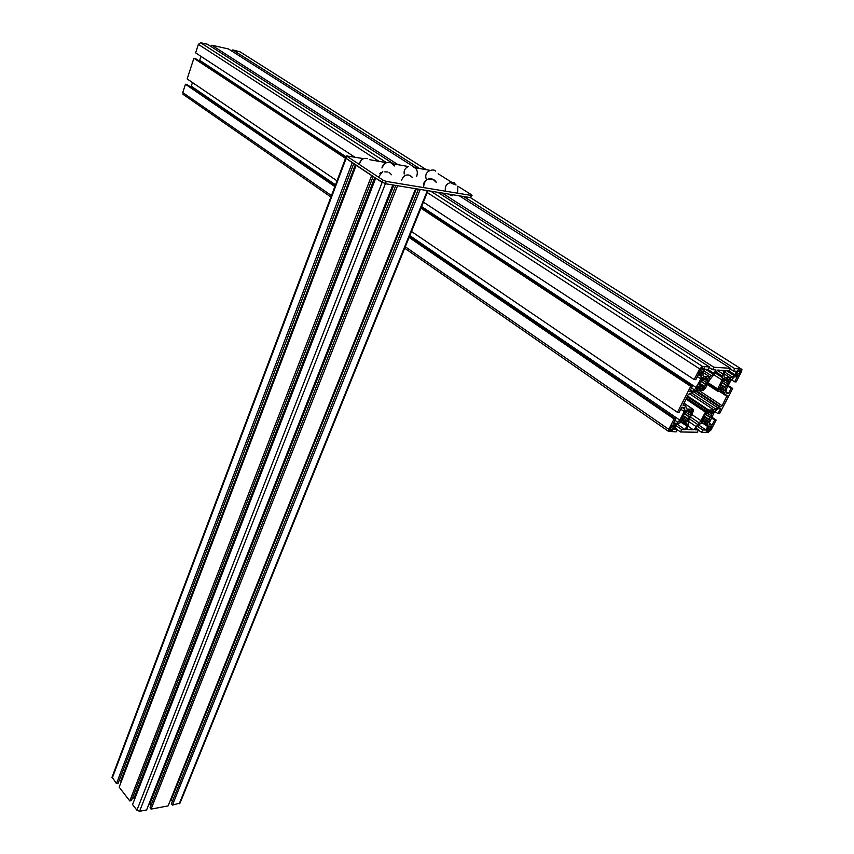 <?xml version="1.0" encoding="UTF-8"?>
<svg xmlns="http://www.w3.org/2000/svg" width="854" height="854" viewBox="0 0 854 854"><rect width="100%" height="100%" fill="white"/><g stroke="black" fill="none" stroke-linecap="round" stroke-linejoin="round"><path stroke-width="1.28" d="M712.012 425.014L709.215 423.125L709.45 424.758L712.012 425.014L714.638 420.019L716.164 420.051L710.902 430.106L708.147 432.412L701.508 432.305L702.735 429.968L706.034 430.021L708.019 425.751L707.699 423.84L706.845 423.317L701.305 423.189L697.622 425.527L695.145 429.829L698.487 429.882L697.259 432.241L680.51 431.964L681.738 429.583L685.143 429.647L687.128 425.303L686.787 423.381L685.879 422.826L680.168 422.698L678.172 423.605L675.685 425.965L673.913 429.434L677.35 429.498L674.788 427.726M677.35 429.498L676.133 431.889L668.468 431.345L668.767 429.348L674.073 418.962L409.087 237.444M685.143 429.647L677.35 424.289M681.738 429.583L675.93 425.58M680.51 431.964L677.243 429.711M698.487 429.882L695.999 428.185M706.034 430.021L698.423 424.854M702.735 429.968L697.088 426.125M701.508 432.305L698.348 430.149M716.164 420.051L711.745 417.094M714.638 420.019L711.361 417.819M709.215 423.114L714.157 412.471L717.648 408.82L720.637 408.543L718 413.582L714.798 411.457M724.993 377.628L730.512 377.948L734.194 375.643L736.735 371.244L733.458 371.031L734.728 368.597L741.325 369.035L741.923 369.419L741.582 371.554L736.148 381.909L734.621 381.834L737.312 376.689L734.323 376.902L730.8 380.585L726.327 389.168L725.921 392.989L728.515 393.491L731.195 388.389L732.721 388.463L719.538 413.635L718 413.582M732.721 388.463L728.206 385.549M731.195 388.389L727.854 386.232M728.515 393.491L725.772 391.708M734.621 381.834L731.334 379.72M240.07 51.838L232.747 49.916L232.267 51.357M734.728 368.597L463.701 196.537M419.527 168.494L232.747 49.916M733.458 371.031L730.17 368.939M724.16 377.094L724.075 374.084L725.911 370.551L729.231 370.764L730.501 368.32L459.356 195.822M415.183 167.736L228.498 48.966L211.845 45.241L211.354 46.746M703.931 376.4L709.621 376.731L713.389 374.394L715.951 369.921L712.567 369.697L713.837 367.231L442.255 193.036M398.124 164.726L211.845 45.241M713.837 367.231L730.501 368.32M712.567 369.697L709.172 367.519M703.055 375.835L702.927 372.792L704.764 369.206L708.201 369.419L709.471 366.942L437.792 192.299M393.662 163.936L207.501 44.269L200.615 42.732L198.374 44.355L195.619 52.852L354.623 157.051M700.846 374.522L698.508 374.383L695.807 379.678L694.185 379.582L699.65 368.875L702.543 366.483L709.471 366.942M694.185 379.582L423.392 202.12M701.198 374.746L700.579 374.5M674.073 418.962L675.695 419.004L673.069 424.16L676.208 423.851L679.773 420.125L684.182 411.521L684.449 407.507L681.738 407.198L679.079 412.386L677.457 412.333L690.726 386.35L692.348 386.435L689.658 391.687L692.007 391.794L694.59 389.968L700.899 378.898L701.262 374.938M201.032 56.396L199.377 61.146M692.348 386.435L421.203 207.522M345.731 157.712L195.481 58.574L193.879 58.232L187.165 78.942L337.01 180.834M690.726 386.35L420.937 208.184M345.486 158.353L193.879 58.232M677.457 412.333L411.5 231.487M192.502 82.571L190.848 87.161M675.695 419.004L409.376 236.729M335.099 185.894L187.047 84.557L185.446 84.236L182.756 92.542L183.642 94.762M334.843 186.578L185.446 84.236M671.906 429.637L669.429 430.363L671.639 425.345L672.984 425.377L672.696 425.943L675.151 425.42L672.493 430.619L671.404 430.608L671.906 429.637L670.358 428.569M670.817 429.615L669.814 428.921M670.326 430.587L669.387 429.936M672.696 425.943L671.842 425.356M674.329 427.021L672.738 425.932M673.945 427.021L671.607 425.399M673.133 428.623L671.223 427.299M672.493 430.619L671.682 430.064M722.975 374.02L722.036 380.073L717.189 389.894L717.787 391.345L723.402 391.612L724.224 392.135L724.662 394.58L727.192 395.327L722.132 405.703L713.848 409.92L707.368 410.08L705.415 412.087L700.953 420.68L694.654 428.623L693.267 429.786L686.712 429.477L688.527 424.139L688.847 420.381L693.608 410.657L692.968 409.226L687.171 409.023L686.264 408.458L685.794 406.098L683.072 405.298L688.153 394.644L696.757 390.342L703.429 390.267L705.415 388.239L709.973 379.389L717.851 370.038L724.341 370.636L722.975 374.02L717.189 370.294M683.488 420.659L682.698 419.933L681.385 421.556L679.848 421.513L681.022 419.229L682.485 418.535L682.901 416.795L682.282 416.773L683.232 414.927L685.218 413.229L684.492 412.471L685.666 410.166L687.192 410.219L686.84 411.884L688.826 410.272L690.053 410.315L689.573 411.244L690.352 411.98L692.423 410.39L692.018 412.706L690.566 413.389L690.149 415.129L690.758 415.151L689.818 416.987L687.844 418.673L688.559 419.421L687.385 421.695L685.869 421.662L686.232 420.019L684.246 421.62L683.019 421.588L682.933 420.285M682.698 419.933L681.663 419.218M681.844 420.638L680.702 419.858M681.385 421.556L680.232 420.766M686.723 411.137L685.57 410.358M686.84 411.884L685.314 410.859M689.573 411.244L688.655 410.625M690.352 411.98L691.42 412.685M692.594 411.585L691.452 410.817M692.018 412.706L690.63 411.767M690.566 413.389L687.673 411.436M690.149 415.129L684.929 411.607M689.818 416.987L684.855 413.624M689.199 416.965L684.63 413.88M687.844 418.673L682.997 415.386M687.95 419.41L682.752 415.866M687.385 421.695L686.253 420.926M686.232 420.019L682.656 417.585M684.716 420.691L682.068 418.887M684.246 421.62L683.317 420.99M704.038 417.382L703.44 417.36L704.379 415.546L706.333 413.87L705.639 413.122L706.215 412.012L707.571 410.881L708.297 410.913L707.923 412.546L709.877 410.955L711.072 410.998L710.592 411.916L711.339 412.653L712.642 411.052L714.115 411.094L712.941 413.347L711.521 414.03L711.083 415.738L711.681 415.749L708.809 419.229L709.482 419.965L708.318 422.207L706.845 422.164L707.219 420.552L705.276 422.132L704.08 422.1L704.561 421.182L703.813 420.488L702.5 422.057L701.017 422.025L702.18 419.773L703.611 419.09L703.589 417.072M707.827 411.809L707.048 411.286M707.923 412.546L706.61 411.66M710.592 411.916L709.695 411.318M711.339 412.653L709.599 411.489L711.318 412.599M712.941 413.347L711.585 412.45M712.353 413.325L709.599 411.5M711.521 414.03L708.681 412.13M711.083 415.738L706.034 412.354M710.741 417.563L705.916 414.329M710.144 417.553L705.703 414.574M708.809 419.229L704.112 416.069M708.895 419.944L703.856 416.56M708.318 422.207L707.219 421.46M707.219 420.552L703.771 418.225M705.746 421.214L703.162 419.474M705.276 422.132L704.379 421.524M703.813 420.488L702.789 419.784M702.97 421.161L701.849 420.414M702.5 422.057L701.39 421.31M700.109 388.324L699.33 387.556L697.996 389.189L696.469 389.125L697.665 386.787L699.127 386.104L699.565 384.321L698.946 384.289L699.917 382.4L701.913 380.692L701.198 379.891L702.404 377.543L703.931 377.628L703.547 379.336L705.553 377.724L706.781 377.799L706.29 378.749L707.069 379.528L708.404 377.884L709.92 377.97L708.713 380.308L707.251 380.98L706.813 382.763L707.432 382.805L704.475 386.382L705.18 387.161L704.593 388.303L702.468 389.413L702.853 387.727L700.846 389.328L699.618 389.275L699.661 388.026M699.33 387.556L698.209 386.819M698.465 388.26L697.302 387.492M697.996 389.189L696.821 388.421M703.45 378.568L702.266 377.799M703.547 379.336L701.999 378.333M706.29 378.749L705.351 378.13M707.069 379.528L705.233 378.343L707.037 379.464M708.105 380.276L705.212 378.386M707.251 380.98L704.187 378.984M706.813 382.763L701.497 379.304M706.461 384.674L701.337 381.332M705.842 384.642L701.145 381.578M704.475 386.382L699.533 383.136M704.571 387.14L699.266 383.659M704.593 388.303L699.373 384.876M703.216 389.445L702.65 389.072M702.853 387.727L699.245 385.357M701.337 388.389L698.572 386.574M700.846 389.328L699.906 388.719M723.786 388.773L721.822 390.353L720.637 390.289L721.118 389.36L720.381 388.602L719.057 390.214L718.331 390.182L718.193 388.976L720.21 387.182L720.648 385.421L720.05 385.389L722.975 381.845L722.303 381.065L723.498 378.749L724.971 378.834L724.587 380.51L726.551 378.93L727.736 378.995L727.256 379.934L727.992 380.703L729.305 379.091L730.778 379.176L729.572 381.471L728.152 382.133L727.704 383.884L728.302 383.916L725.388 387.438L726.06 388.218L724.865 390.502L723.402 390.427L723.786 388.773L720.317 386.51M722.313 389.413L719.623 387.663M721.822 390.353L720.915 389.755M720.381 388.602L719.26 387.876M719.538 389.296L718.406 388.559M719.057 390.214L718.235 389.68M724.491 379.763L723.359 379.027M724.587 380.51L723.082 379.55M727.256 379.934L726.338 379.347M727.992 380.703L726.22 379.571M729.572 381.471L728.163 380.564M728.996 381.439L726.188 379.635M728.152 382.133L725.153 380.201M727.704 383.884L722.559 380.564M727.33 385.773L722.356 382.549M726.733 385.741L722.174 382.784M725.388 387.438L720.595 384.332M725.473 388.186L720.328 384.855M724.865 390.502L723.744 389.766M737.45 372.12L738.144 370.081L739.158 370.145L738.646 371.127L740.994 370.433L738.71 375.536L736.714 374.821L735.39 375.333L737.162 371.949M738.646 371.127L737.856 370.615M740.397 372.312L737.824 370.679M739.777 372.269L737.685 370.946M738.934 373.881L737.055 372.686M738.71 375.536L737.44 375.45L737.739 374.885L736.159 373.881M736.714 374.821L735.924 374.319M736.415 375.397L735.625 374.885M700.686 369.803L700.034 369.761L700.461 368.928L701.903 367.732L702.447 367.775L701.935 368.779L704.603 367.914L701.839 373.294L700.76 373.23L701.059 372.643L699.18 371.426L699.832 371.469L700.686 369.803L700.184 369.472M701.059 372.643L698.935 371.906M699.981 372.579L699.682 373.166L698.636 372.493M699.682 373.166L698.337 373.091L699.18 371.426M701.935 368.779L701.017 368.181M703.536 369.985L700.91 368.287M703.152 369.963L700.782 368.426M702.308 371.618L700.312 370.326M701.839 373.294L701.006 372.76M708.382 427.705L708.841 426.135L709.866 426.157L709.578 426.712L712.172 426.21L708.756 431.249L708.735 430.299L707.208 429.263L708.115 427.523M708.735 430.299L706.941 429.765M707.71 430.288L707.219 431.227L706.45 430.704M707.219 431.227L706.194 431.206L707.208 429.263M709.578 426.712L708.809 426.189M711.35 427.769L709.706 426.658M710.731 427.758L708.713 426.381M709.92 429.306L708.105 428.089M139.586 811.268L385.367 183.727L392.851 184.955L146.621 809.944L139.586 811.268L136.928 810.243L132.551 804.553L375.707 178.219L385.367 183.727L470.49 197.648L472.006 195.47M148.98 803.956L151.243 804.746M395.797 185.435L150.037 807.788L151.062 809.112L168.099 805.909L415.631 188.681M397.569 185.724L151.062 809.112M170.448 800.049L172.593 800.828M418.439 189.14L171.408 803.795L172.433 805.098L180.077 803.07L428.014 190.698M420.221 189.428L172.433 805.098M112.098 777.001L116.464 783.63L118.098 783.353L353.705 163.69M116.464 783.63L352.222 162.708L345.624 158.011L382.112 182.457L136.928 810.243M119.24 780.364L121.417 781.271M129.787 800.956L371.65 175.54L356.161 165.313L119.176 787.153L129.787 800.956L131.42 800.657L373.134 176.522M132.605 797.604L134.868 798.586M457.68 192.716L457.808 186.172L471.472 194.776L472.07 195.32L471.408 195.47L386.264 181.422L383.019 180.151L346.414 155.908L363.697 158.652M369.739 159.719L386.414 162.655M392.37 163.712L408.532 166.562M414.403 167.597L430.053 170.352M438.145 173.768L452.012 182.51M686.904 423.797L685.474 422.826M687.128 425.303L683.435 422.773M686.915 426.199L681.855 422.741M707.827 424.267L706.397 423.306M708.019 425.751L704.336 423.264M707.795 426.637L702.757 423.221M741.325 369.035L470.49 197.648L471.408 195.47M426.317 169.69L239.387 51.4M734.91 374.746L728.601 370.721M734.194 375.643L726.252 370.572M732.454 377.094L724.993 372.312M730.512 377.948L724.181 373.892M714.115 373.476L707.785 369.398M713.389 374.394L705.415 369.248M711.617 375.856L703.909 370.871M709.621 376.731L703.088 372.493M702.543 366.483L430.704 191.147M386.51 162.634L200.615 42.732M699.65 368.875L427.267 192.534M379.123 161.374L198.374 44.355M701.476 376.539L698.423 374.554M700.899 378.898L697.376 376.603M696.405 387.684L421.588 206.561M346.083 156.794L199.74 60.356M694.59 389.968L691.559 387.972M692.807 391.442L690.555 389.947M692.007 391.794L690.213 390.609M684.492 407.678L683.894 407.273M684.727 409.215L681.738 407.198M684.182 411.521L680.723 409.183M679.773 420.125L409.824 235.619M335.505 184.816L191.296 86.254M677.98 422.378L675.012 420.349M676.208 423.851L673.998 422.324M675.407 424.214L673.657 423.008M668.767 429.348L405.308 246.774M331.448 195.587L182.756 92.542M692.968 409.226L683.84 403.088L693 409.226M687.171 409.023L686.242 408.393M684.951 405.575L683.179 404.38L685.015 405.575M724.181 371.703L721.982 370.305M722.441 376.187L715.994 372.045M722.623 377.735L715.438 373.113M722.036 380.073L714.211 375.013M717.488 388.837L708.222 382.795M717.189 389.894L707.742 383.724M717.317 390.94L707.368 384.439M724.363 392.616L722.772 391.591M724.544 394.142L720.456 391.474M727.021 396.352L719.474 391.431M722.132 405.703L699.01 390.459M720.744 406.856L695.967 390.491M719.292 406.803L695.209 390.886M717.499 407.614L693.864 391.965M715.791 409.045L692.06 393.288M713.848 409.92L689.21 393.534M708.233 409.728L687.502 395.904M707.368 410.08L687.16 396.598M706.194 411.062L686.488 397.9M705.415 412.087L685.911 399.031M700.953 420.68L691.857 414.542M699.18 422.901L690.555 417.062M697.462 424.331L689.573 418.983M695.818 426.392L688.441 421.364M693.267 429.786L688.036 426.221M740.824 371.501L739.831 370.882M710.133 430.096L707.838 428.548M393.811 185.115L149.738 804.169M416.389 188.798L171.035 800.23M427.395 190.602L179.223 803.817M346.916 156.378L112.237 778.133M355.371 164.79L120.734 780.94M374.746 177.579L134.046 798.159M385.367 183.727L386.264 181.422M383.019 180.151L382.112 182.457M686.787 423.381L685.976 422.837M707.699 423.84L706.931 423.328M668.468 431.345L404.711 248.236M330.914 197.007L182.937 94.271M717.371 391.079L707.325 384.524M724.224 392.135L723.423 391.612M724.662 394.58L719.869 391.452M727.939 380.606L726.252 379.518M346.414 155.908L111.959 777.364M361.722 159.634L359.182 164.053C360.783 159.41 363.516 157.616 367.369 158.684M390.032 162.687C386.392 161.577 383.702 163.338 381.951 167.971C385.944 159.282 391.815 162.228 394.569 165.9M391.772 163.36L394.612 165.975M381.951 167.971C382.4 165.164 384.087 163.349 387.033 162.516M404.188 174.035C403.739 170.747 404.924 168.355 407.742 166.84M413.859 167.277C417.179 168.857 418.097 171.964 416.613 176.586M426.53 179.724C422.666 170.608 434.601 168.355 435.369 171.088M378.61 176.842L382.773 171.505M389.008 172.273L391.602 174.771M384.812 171.889L387.609 171.953M379.795 173.8L381.119 172.423M412.535 177.547L410.379 175.849M410.432 175.871L411.863 176.81M401.412 180.632C403.173 175.956 405.896 174.163 409.578 175.273M432.423 179.607L429.786 179.521M426.968 179.479C424.289 181.123 423.189 183.503 423.669 186.599C424.716 175.881 434.131 177.867 436.245 182.308M433.48 179.767L436.319 182.425M456.079 184.987L451.275 183.194M452.705 195.683L450.304 195.363M445.553 191.211C443.45 181.998 454.2 181.272 454.936 183.429M450.069 182.607L452.652 182.607"/></g></svg>
